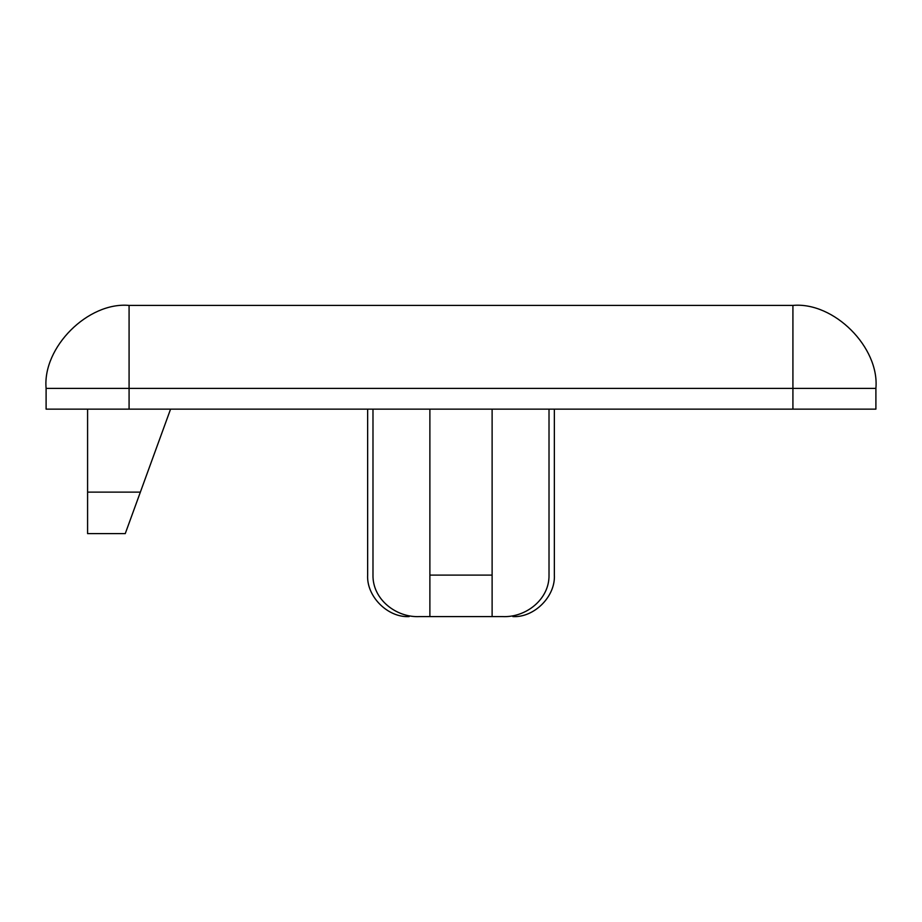 <?xml version="1.0" encoding="UTF-8"?>
<svg xmlns="http://www.w3.org/2000/svg" width="922" height="922" viewBox="0 0 922 922"><rect width="100%" height="100%" fill="white"/><g stroke="black" fill="none" stroke-linecap="round" stroke-linejoin="round"><path stroke-width="1.38" d="M429.883 616.588L429.883 575.098L492.118 575.098L492.118 616.588L419.51 616.588C405.887 616.588 405.887 616.588 419.51 616.588C396.253 617.775 372.511 599.392 372.984 575.098L372.984 409.138M502.49 616.588L492.118 616.588L502.49 616.588C516.113 616.588 516.113 616.588 502.49 616.588C525.747 617.775 549.489 599.392 549.016 575.098L549.016 409.138M492.118 575.098L492.118 409.138M429.883 575.098L429.883 409.138M792.92 409.138L46.1 409.138L46.1 388.393C42.389 347.34 88.028 301.701 129.08 305.413L792.92 305.413C833.972 301.701 879.611 347.34 875.9 388.393L875.9 409.138L792.92 409.138L792.92 388.393L129.08 388.393L129.08 409.138M87.59 492.118L140.363 492.118L125.265 533.608L87.59 533.608L87.59 409.138M140.363 492.118L170.57 409.138M372.984 575.098C365.896 575.098 365.896 575.098 372.984 575.098M549.016 575.098C556.104 575.098 556.104 575.098 549.016 575.098M129.08 305.413L129.08 388.393L46.1 388.393M875.9 388.393L792.92 388.393L792.92 305.413M367.648 409.138L367.648 575.098C366.426 596.442 387.793 617.809 409.138 616.588M554.353 409.138L554.353 575.098C555.574 596.442 534.207 617.809 512.863 616.588"/></g></svg>
